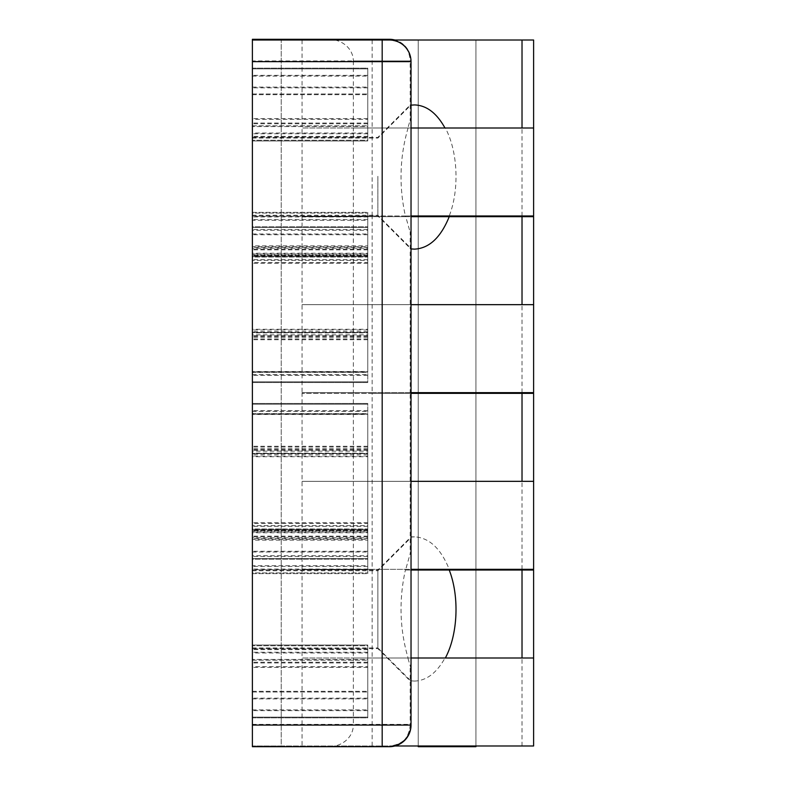 <?xml version="1.0" encoding="UTF-8"?>
<svg xmlns="http://www.w3.org/2000/svg" width="786" height="786" viewBox="0 0 786 786"><rect width="100%" height="100%" fill="white"/><g stroke="black" fill="none" stroke-linecap="round" stroke-linejoin="round"><path stroke-width="0.59" stroke-dasharray="3.93 2.95" d="M367.76 133.767L252.385 133.767L252.385 140.979L367.76 140.979L367.76 68.863L367.76 126.556L252.385 126.556L367.76 126.556L367.76 94.693L367.76 140.979L252.385 140.979L252.385 137.088L367.76 137.088M252.385 133.767L252.385 68.863L252.385 76.075L252.385 68.863L367.76 68.863L367.76 76.075L367.76 68.863L252.385 68.863L252.385 119.344L367.76 119.344M367.76 123.775L252.385 123.775L252.385 94.693L252.385 137.088M367.76 256.993L367.76 337.223L367.76 256.993L252.385 256.993L252.385 248.18L367.76 248.18M367.76 216.965L252.385 216.965L252.385 248.18M367.76 246.608L367.76 339.719L367.76 227.508L367.76 246.608L252.385 246.608L252.385 255.499L367.76 255.499M252.385 246.608L252.385 230.278L367.76 230.278M367.76 234.719L252.385 234.719L252.385 227.508L367.76 227.508L252.385 227.508L252.385 230.278M252.385 234.719L252.385 332.507L367.76 332.507M252.385 123.775L252.385 119.344M367.76 68.863L252.385 68.863L367.76 68.863M367.76 335.593L252.385 335.593L252.385 339.719L252.385 332.507M367.76 372.446L367.76 256.089L367.76 382.546L367.76 372.446L252.385 372.446L252.385 382.546L367.76 382.546L252.385 382.546L252.385 375.335L252.385 382.546L367.76 382.546L367.76 249.85L367.76 382.546L252.385 382.546L252.385 372.24L367.76 372.24M367.76 253.966L252.385 253.966L252.385 372.24M252.385 372.446L252.385 260.412L367.76 260.412M367.76 330.012L252.385 330.012L252.385 337.223L252.385 332.9L367.76 332.9M252.385 256.993L252.385 332.9M252.385 216.965L252.385 213.085L367.76 213.085L252.385 213.085L252.385 220.296L367.76 220.296M252.385 330.012L252.385 220.296M252.385 253.966L252.385 249.85L252.385 257.061L367.76 257.061M367.76 263.3L252.385 263.3L252.385 375.335L252.385 257.061M252.385 263.3L252.385 260.412M252.385 335.593L252.385 255.499M367.76 649.629L252.385 649.629L252.385 692.024L367.76 692.024L367.76 645.748L252.385 645.748L367.76 645.748L367.76 717.854L252.385 717.854L367.76 717.854L367.76 692.024L252.385 692.024L252.385 662.942L367.76 662.942M367.76 667.383L252.385 667.383L252.385 717.854L252.385 652.96L367.76 652.96M367.76 538.548L367.76 449.504L367.76 573.633L367.76 538.548L252.385 538.548L252.385 529.725L367.76 529.725M252.385 538.548L252.385 569.752L367.76 569.752M367.76 531.218L367.76 447.008L367.76 531.218L252.385 531.218L252.385 540.11L367.76 540.11M367.76 556.439L252.385 556.439L252.385 540.11M252.385 556.439L252.385 559.21L367.76 559.21L252.385 559.21L252.385 551.998L367.76 551.998M252.385 667.383L252.385 660.171L367.76 660.171L252.385 660.171L252.385 662.942M252.385 649.629L252.385 652.96M252.385 717.854L367.76 717.854L252.385 717.854M367.76 454.22L252.385 454.22L252.385 447.008L252.385 451.125L367.76 451.125M252.385 531.218L252.385 451.125M367.76 414.477L367.76 536.867L367.76 414.477L252.385 414.477L252.385 404.181L367.76 404.181L252.385 404.181L252.385 411.392L252.385 404.181L367.76 404.181L252.385 404.181L252.385 414.271L367.76 414.271L367.76 530.638L367.76 414.271M367.76 526.315L252.385 526.315L252.385 414.271M367.76 453.827L252.385 453.827L252.385 449.504L252.385 456.715L367.76 456.715M367.76 566.421L252.385 566.421L252.385 456.715M252.385 566.421L252.385 573.633L367.76 573.633L252.385 573.633L252.385 569.752M367.76 529.666L252.385 529.666L252.385 536.867L252.385 532.751L367.76 532.751M252.385 414.477L252.385 532.751M252.385 526.315L252.385 530.638L252.385 523.427L367.76 523.427M252.385 529.666L252.385 523.427M252.385 454.22L252.385 551.998M252.385 453.827L252.385 529.725M533.615 304.663L302.05 304.663L533.615 304.663L302.05 304.663L411.029 304.663L411.029 61.652C409.722 48.535 402.511 41.334 389.394 40.017M411.029 668.69L411.029 537.585L411.029 550.691L405.547 570.027L411.029 570.027L411.029 658L407.865 658L411.029 668.69L411.029 725.065C410.901 731.452 408.514 736.816 403.847 741.169C399.71 744.784 394.886 746.621 389.394 746.7C401.99 745.393 408.926 738.182 410.184 725.065L411.029 725.065M533.615 481.337L302.05 481.337L533.615 481.337L302.05 481.337L411.029 481.337L411.029 550.691M411.029 393.364L411.029 304.663L411.029 481.337L411.029 393.364L302.05 393.364L372.142 393.364L372.142 569.31L302.05 569.31L449.228 569.31C440.759 548.441 429.176 537.624 414.458 536.858L411.029 537.103L411.029 724.348A21.635 21.635 0 0 1 389.394 745.983L252.385 745.983L252.385 39.3L302.05 39.3M533.615 40.017L252.385 40.017L252.385 746.7L328.823 746.7A24.513 21.635 0 0 0 353.336 725.065L410.184 725.065L410.184 665.064M252.385 609.69L252.385 648.627L252.385 609.69M252.385 177.027L252.385 215.973L252.385 177.027M400.054 743.89L396.085 745.629L389.394 746.7L328.823 746.7M411.029 105.167L411.029 128L407.865 128L411.029 117.311L411.029 104.204L411.029 248.415L411.029 235.309L405.547 215.973L353.336 215.973L353.336 393.364M377.86 609.69L377.86 648.627L377.86 609.69M447.087 216.69L418.24 216.69L447.087 216.69M447.087 304.663L418.24 304.663L447.087 304.663M447.087 393.364L418.24 393.364L447.087 393.364M447.087 481.337L418.24 481.337L447.087 481.337M447.087 570.027L418.24 570.027L447.087 570.027M447.087 658L418.24 658L447.087 658M447.087 40.017L418.24 40.017L447.087 40.017M447.087 128L418.24 128L447.087 128M405.547 215.973L411.029 215.973L411.029 128L408.081 128C399.622 157.013 398.777 186.577 405.547 216.69L411.029 216.69L411.029 248.897M414.458 681.079L411.029 680.833L414.458 681.079C426.474 680.696 436.643 673.003 444.984 658L407.865 658M353.336 215.973L449.228 215.973C459.584 189.485 457.914 151.462 445.357 128L408.081 128M533.615 570.027L405.547 570.027M533.615 658L302.05 658L353.336 658L353.336 725.065M377.86 177.027L377.86 215.973L377.86 177.027M405.547 216.69L302.05 216.69L372.142 216.69L372.142 392.636L302.05 392.636L410.184 392.636L410.184 554.317M533.615 128L302.05 128L353.336 128L353.336 216.69M533.615 216.69L372.142 216.69M533.615 393.364L372.142 393.364M302.05 40.017L302.05 216.69M302.05 215.973L302.05 393.364M302.05 392.636L302.05 570.027M353.336 392.636L353.336 570.027M302.05 569.31L302.05 746.7M394.936 745.983L281.231 745.983L281.231 40.017L281.231 746.7M367.76 652.233L252.385 652.233L252.385 645.021L367.76 645.021L367.76 717.137L367.76 659.444L252.385 659.444L367.76 659.444L367.76 691.307L367.76 645.021L252.385 645.021L252.385 648.912L367.76 648.912M252.385 652.233L252.385 717.137L252.385 709.925L252.385 717.137L367.76 717.137L367.76 709.925L367.76 717.137L252.385 717.137L252.385 666.656L367.76 666.656M367.76 662.225L252.385 662.225L252.385 691.307L252.385 648.912M367.76 529.007L367.76 448.777L367.76 529.007L252.385 529.007L252.385 537.821L367.76 537.821M367.76 569.035L252.385 569.035L252.385 537.821M367.76 539.393L367.76 446.281L367.76 558.492L367.76 539.393L252.385 539.393L252.385 530.501L367.76 530.501M252.385 539.393L252.385 555.722L367.76 555.722M367.76 551.281L252.385 551.281L252.385 558.492L367.76 558.492L252.385 558.492L252.385 555.722M252.385 551.281L252.385 453.493L367.76 453.493M252.385 662.225L252.385 666.656M367.76 717.137L252.385 717.137L367.76 717.137M367.76 450.407L252.385 450.407L252.385 446.281L252.385 453.493M367.76 413.554L367.76 529.911L367.76 403.454L367.76 413.554L252.385 413.554L252.385 403.454L367.76 403.454L252.385 403.454L252.385 410.665L252.385 403.454L367.76 403.454L367.76 536.15L367.76 403.454L252.385 403.454L252.385 413.76L367.76 413.76M367.76 532.034L252.385 532.034L252.385 413.76M252.385 413.554L252.385 525.588L367.76 525.588M367.76 455.988L252.385 455.988L252.385 448.777L252.385 453.1L367.76 453.1M252.385 529.007L252.385 453.1M252.385 569.035L252.385 572.915L367.76 572.915L252.385 572.915L252.385 565.704L367.76 565.704M252.385 455.988L252.385 565.704M252.385 532.034L252.385 536.15L252.385 528.939L367.76 528.939M367.76 522.7L252.385 522.7L252.385 410.665L252.385 528.939M252.385 522.7L252.385 525.588M252.385 450.407L252.385 530.501M367.76 136.371L252.385 136.371L252.385 93.976L367.76 93.976L367.76 140.252L252.385 140.252L367.76 140.252L367.76 68.146L252.385 68.146L367.76 68.146L367.76 93.976L252.385 93.976L252.385 123.058L367.76 123.058M367.76 118.617L252.385 118.617L252.385 68.146L252.385 133.04L367.76 133.04M367.76 247.452L367.76 336.496L367.76 212.367L367.76 247.452L252.385 247.452L252.385 256.275L367.76 256.275M252.385 247.452L252.385 216.248L367.76 216.248M367.76 254.782L367.76 338.992L367.76 254.782L252.385 254.782L252.385 245.89L367.76 245.89M367.76 229.561L252.385 229.561L252.385 245.89M252.385 229.561L252.385 226.79L367.76 226.79L252.385 226.79L252.385 234.002L367.76 234.002M252.385 118.617L252.385 125.829L367.76 125.829L252.385 125.829L252.385 123.058M252.385 136.371L252.385 133.04M252.385 68.146L367.76 68.146L252.385 68.146M367.76 331.78L252.385 331.78L252.385 338.992L252.385 334.875L367.76 334.875M252.385 254.782L252.385 334.875M367.76 371.523L367.76 249.133L367.76 371.523L252.385 371.523L252.385 381.819L367.76 381.819L252.385 381.819L252.385 374.608L252.385 381.819L367.76 381.819L252.385 381.819L252.385 371.729L367.76 371.729L367.76 255.362L367.76 371.729M367.76 259.685L252.385 259.685L252.385 371.729M367.76 332.173L252.385 332.173L252.385 336.496L252.385 329.285L367.76 329.285M367.76 219.579L252.385 219.579L252.385 329.285M252.385 219.579L252.385 212.367L367.76 212.367L252.385 212.367L252.385 216.248M367.76 256.334L252.385 256.334L252.385 249.133L252.385 253.249L367.76 253.249M252.385 371.523L252.385 253.249M252.385 259.685L252.385 255.362L252.385 262.573L367.76 262.573M252.385 256.334L252.385 262.573M252.385 331.78L252.385 234.002M252.385 332.173L252.385 256.275M411.029 117.311L411.029 724.348C409.722 737.465 402.511 744.666 389.394 745.983L533.615 745.983M411.029 304.663L411.029 235.309M411.029 481.337L411.029 569.31L372.142 569.31M281.231 745.983L252.385 745.983L252.385 40.017M252.385 176.31L252.385 215.246L252.385 176.31M252.385 608.973L252.385 570.027L252.385 608.973M394.719 40.017C404.387 43.377 409.535 50.343 410.184 60.935L411.029 60.61C410.823 54.421 408.474 49.204 403.975 44.949L394.936 40.017A21.635 21.635 0 0 1 411.029 60.935L252.385 60.935M389.394 39.3A21.635 21.635 0 0 1 389.404 39.3L382.183 39.3L382.183 745.983M335.101 40.017A24.513 21.635 0 0 1 353.336 60.935L410.184 60.935L410.184 120.936M533.615 392.636L410.184 392.636M377.86 176.31L377.86 215.246L377.86 176.31M447.087 569.31L418.24 569.31L447.087 569.31M447.087 392.636L418.24 392.636L447.087 392.636M447.087 215.973L418.24 215.973L447.087 215.973M447.087 745.983L418.24 745.983L447.087 745.983M445.357 128L411.029 128M444.984 658L408.081 658C399.622 628.987 398.777 599.423 405.547 569.31M252.385 647.91L377.86 647.91L377.86 570.027L377.86 647.91L411.029 681.079L411.029 658M449.228 215.973L533.615 215.973M353.336 60.935L353.336 128L407.865 128M353.336 569.31L353.336 658L408.081 658M449.228 569.31L533.615 569.31M411.029 392.636L372.142 392.636M418.24 746.7L475.923 746.7M367.76 87.836L252.385 87.836L367.76 87.836M252.385 94.693L367.76 94.693L252.385 94.693M252.385 76.075L367.76 76.075L252.385 76.075M367.76 375.335L252.385 375.335L367.76 375.335M252.385 698.882L367.76 698.882L252.385 698.882M367.76 710.642L252.385 710.642L367.76 710.642M252.385 411.392L367.76 411.392L252.385 411.392M410.184 393.364L410.184 231.683M372.142 570.027L372.142 745.983M372.142 40.017L372.142 215.973M367.76 698.165L252.385 698.165L367.76 698.165M252.385 691.307L367.76 691.307L252.385 691.307M252.385 709.925L367.76 709.925L252.385 709.925M367.76 410.665L252.385 410.665L367.76 410.665M252.385 87.118L367.76 87.118L252.385 87.118M367.76 75.358L252.385 75.358L367.76 75.358M252.385 374.608L367.76 374.608L252.385 374.608M252.385 724.348L411.029 724.348M522.022 215.973L522.022 128M522.022 569.31L522.022 481.337M522.022 392.636L522.022 304.663M522.022 745.983L522.022 658M367.76 339.719L252.385 339.719M367.76 337.223L252.385 337.223M367.76 249.85L252.385 249.85M367.76 256.089L252.385 256.089M367.76 447.008L252.385 447.008M367.76 449.504L252.385 449.504M367.76 536.867L252.385 536.867M367.76 530.638L252.385 530.638M252.385 648.627L377.86 648.627L411.029 681.796M252.385 570.754L377.86 570.754L411.029 537.585M418.24 216.69L418.24 392.636L418.24 216.69M475.923 216.69L475.923 392.636L475.923 216.69M418.24 393.364L418.24 569.31L418.24 393.364M475.923 393.364L475.923 569.31L475.923 393.364M418.24 570.027L418.24 745.983L418.24 570.027M475.923 570.027L475.923 745.983L475.923 570.027M418.24 40.017L418.24 215.973L418.24 40.017M475.923 40.017L475.923 215.973L475.923 40.017M414.458 249.142L411.029 249.142L377.86 215.973L252.385 215.973M414.458 104.921L411.029 104.921L377.86 138.09L252.385 138.09M367.76 446.281L252.385 446.281M367.76 448.777L252.385 448.777M367.76 536.15L252.385 536.15M367.76 529.911L252.385 529.911M367.76 338.992L252.385 338.992M367.76 336.496L252.385 336.496M367.76 249.133L252.385 249.133M367.76 255.362L252.385 255.362M403.975 44.959L394.906 40.017M252.385 137.373L377.86 137.373L411.029 104.204M252.385 215.246L377.86 215.246L411.029 248.415M414.458 536.858L411.029 536.858L377.86 570.027L252.385 570.027"/><path stroke-width="1.18" d="M252.385 40.017L252.385 746.7L389.394 746.7A21.635 21.635 0 0 0 411.029 725.065L411.029 61.652A21.635 21.635 0 0 0 389.394 40.017L252.385 40.017L252.385 39.3L382.183 39.3M411.029 570.027L449.228 570.027C459.584 596.515 457.914 634.538 445.357 658L411.029 658M411.029 216.69L449.228 216.69C440.759 237.559 429.176 248.376 414.458 249.142L411.029 248.897M411.029 105.167L414.458 104.921C426.474 105.304 436.643 112.997 444.984 128L411.029 128M445.357 658L533.615 658L533.615 570.027L522.022 570.027L522.022 658M449.228 570.027L522.022 570.027M522.022 128L533.615 128L533.615 40.017L522.022 40.017L522.022 128L444.984 128M411.029 304.663L533.615 304.663L533.615 216.69L522.022 216.69L522.022 304.663M449.228 216.69L522.022 216.69M411.029 481.337L533.615 481.337L533.615 393.364L522.022 393.364L522.022 481.337M411.029 393.364L522.022 393.364M389.394 40.017L522.022 40.017M394.906 40.017L389.394 39.3A21.635 21.635 0 0 1 394.936 40.017L389.394 39.3L394.719 40.017M389.394 39.3L328.823 39.3A24.513 21.635 0 0 1 335.101 40.017M328.823 39.3L302.05 39.3L302.05 40.017M533.615 128L533.615 215.973L411.029 215.973M533.615 481.337L533.615 569.31L411.029 569.31M533.615 304.663L533.615 392.636L411.029 392.636M533.615 658L533.615 745.983L394.936 745.983M281.231 40.017L281.231 39.3M475.923 745.983L475.923 746.7L418.24 746.7L418.24 745.983M252.385 61.652L382.183 61.652L382.183 40.017M411.029 725.065L382.183 725.065L382.183 61.652L411.029 61.652M382.183 746.7L382.183 725.065L252.385 725.065M403.523 741.453L400.054 743.89M475.923 570.027L475.923 569.31M475.923 393.364L475.923 392.636M475.923 216.69L475.923 215.973M418.24 570.027L418.24 569.31M418.24 393.364L418.24 392.636M418.24 216.69L418.24 215.973"/></g></svg>
